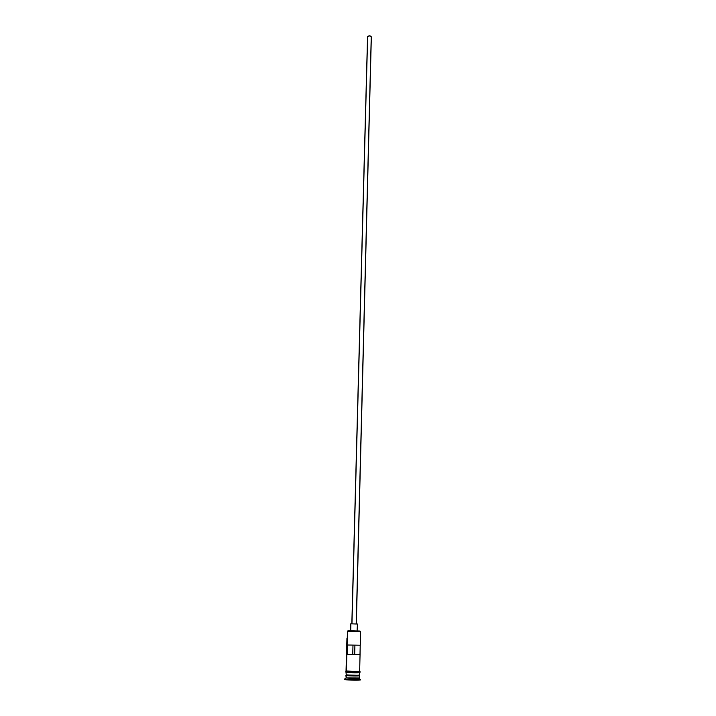 <?xml version="1.0" encoding="UTF-8"?>
<svg xmlns="http://www.w3.org/2000/svg" width="716" height="716" viewBox="0 0 716 716"><rect width="100%" height="100%" fill="white"/><g stroke="black" fill="none" stroke-linecap="round" stroke-linejoin="round"><path stroke-width="1.07" d="M346.284 670.946L347.484 631.279L350.527 630.787L360.166 631.109L347.949 630.823L347.484 631.279L360.613 631.584L347.484 631.279L346.365 671.187L359.638 671.402L360.05 654.71L347.385 654.522L347.654 645.018L360.22 645.206M354.671 654.531L352.737 654.451L354.671 654.531M371.327 37.035L371.344 36.901C370.476 35.639 369.25 35.496 367.657 36.471L351.95 623.869L357.436 624.003L350.885 623.842L350.697 630.877L357.257 631.02L350.643 630.832M359.11 677.971L346.177 677.918L346.249 675.51C348.585 676.083 361.92 676.181 359.289 675.6L359.53 675.725C359.897 676.199 348.227 676.011 346.249 675.51L346.472 675.269C348.379 675.752 359.665 675.931 359.316 675.474L359.316 675.233C359.674 675.689 348.388 675.51 346.481 675.027L346.32 675.233M360.56 679.869L345.049 679.6L346.177 677.918L345.909 675.367L346.177 677.918L345.067 679.117C347.027 679.645 358.474 679.932 360.255 679.502L360.587 679.359C361.007 679.94 347.358 679.735 345.067 679.117L345.049 679.6C347.35 680.218 360.998 680.433 360.569 679.842L360.587 679.359M360.613 631.584L360.282 645.241L347.654 645.018L347.385 654.522L352.737 654.585L352.979 645.268L352.737 654.585L347.385 654.522L360.041 654.719L354.671 654.612L359.996 654.675L360.22 645.268L360.05 654.71M345.998 672.324L346.267 674.785C348.245 675.286 359.915 675.474 359.548 675L359.611 672.682M344.996 679.099L346.177 677.918C348.155 678.437 359.835 678.616 359.477 678.124L359.53 675.725M359.638 671.402L352.353 671.617L359.638 671.331C361.499 671.859 348.504 671.706 346.258 671.178L346.231 672.387C348.701 672.959 362.582 673.04 359.351 672.458L359.709 672.315C360.676 672.011 360.524 671.796 359.253 671.68L346.034 670.973M359.495 672.709L347.555 672.557L346.231 672.387L345.891 671.34L345.712 671.93M358.958 675.331L358.215 675.215M347.251 674.928L346.437 675.018M359.316 675.474C360.73 676.298 348.513 676.029 346.392 675.448L346.177 674.767M346.947 638.278L346.034 671.053L352.361 671.617L346.258 671.178M359.754 631.047L357.257 630.957L359.754 631.047M357.078 631.002L357.436 624.003L356.308 623.976L357.427 624.003M359.271 675.286L346.481 675.027M346.267 674.785C348.701 675.376 362.368 675.448 359.19 674.857M346.472 675.269L359.262 675.519M354.671 654.612L354.903 645.313L354.671 654.612M350.715 623.824L350.697 630.877L350.715 623.824L356.291 624.003L351.833 623.851L367.55 36.802L369.349 35.8L371.344 36.91L356.317 623.967M356.192 623.958L371.237 37.241M351.95 623.869L367.55 36.811M347.511 631.279L347.949 630.823M360.238 631.619L359.826 631.136M360.255 679.502L359.19 678.24M344.656 679.421L344.673 678.938"/></g></svg>
